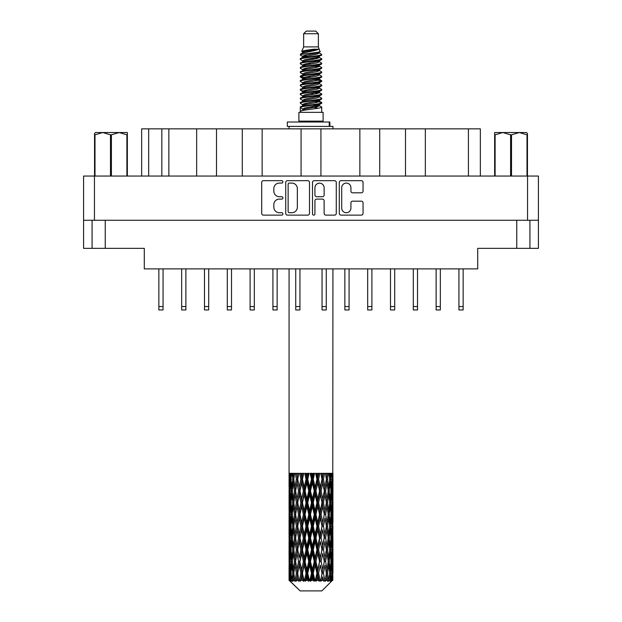 <?xml version="1.0" encoding="UTF-8"?>
<svg xmlns="http://www.w3.org/2000/svg" width="622" height="622" viewBox="0 0 622 622"><rect width="100%" height="100%" fill="white"/><g stroke="black" fill="none" stroke-linecap="round" stroke-linejoin="round"><path stroke-width="0.93" d="M341.703 208.106A4.611 4.611 0 0 0 346.314 212.716A4.611 4.611 0 0 0 350.917 208.106L350.917 202.896A1.726 1.726 0 0 1 352.643 201.17L361.343 201.17A1.726 1.726 0 0 1 363.061 202.896L363.061 213.4A1.726 1.726 0 0 1 361.343 215.126L341.012 215.126A1.726 1.726 0 0 1 339.293 213.4L339.293 182.394A1.726 1.726 0 0 1 341.012 180.675L361.343 180.675A1.726 1.726 0 0 1 363.061 182.394L363.061 191.094A1.726 1.726 0 0 1 361.343 192.82L352.643 192.82A1.726 1.726 0 0 1 350.917 191.094L350.917 187.696A4.611 4.611 0 0 0 346.314 183.086A4.611 4.611 0 0 0 341.703 187.696L341.703 208.106M313.713 215.126A1.205 1.205 0 0 0 314.919 213.921L314.919 200.828A1.726 1.726 0 0 1 316.645 199.102L322.414 199.102A1.726 1.726 0 0 1 324.132 200.828L324.132 213.4A1.726 1.726 0 0 0 325.858 215.126L334.558 215.126A1.726 1.726 0 0 0 336.277 213.4L336.277 182.394A1.726 1.726 0 0 0 334.558 180.675L314.227 180.675A1.726 1.726 0 0 0 312.508 182.394L312.508 213.921A1.205 1.205 0 0 0 313.713 215.126M309.492 213.4L309.492 182.394A1.726 1.726 0 0 0 307.773 180.675L287.442 180.675A1.726 1.726 0 0 0 285.723 182.394L285.723 213.4A1.726 1.726 0 0 0 287.442 215.126L307.773 215.126A1.726 1.726 0 0 0 309.492 213.4M83.573 176.049L83.573 220.274L83.573 176.049L538.427 176.049L538.427 248.349L516.758 248.349L516.758 220.274M538.427 176.049L538.427 220.274L83.573 220.274L83.573 248.349L92.079 248.349L92.079 220.274M279.348 183.086L281.719 183.086A1.205 1.205 0 0 0 282.924 181.881A1.205 1.205 0 0 0 281.719 180.675L263.417 180.675A1.726 1.726 0 0 0 261.691 182.394L261.691 213.4A1.726 1.726 0 0 0 263.417 215.126L281.719 215.126A1.205 1.205 0 0 0 282.924 213.921A1.205 1.205 0 0 0 281.719 212.716L279.348 212.716A5.512 5.512 0 0 1 273.835 207.204L273.835 204.615A5.512 5.512 0 0 1 279.348 199.102L281.719 199.102A1.205 1.205 0 0 0 282.924 197.897A1.205 1.205 0 0 0 281.719 196.692L279.348 196.692A5.512 5.512 0 0 1 273.835 191.179L273.835 188.598A5.512 5.512 0 0 1 279.348 183.086M359.858 176.049L359.858 128.847L320.929 128.847L320.929 176.049M405.49 176.049L405.49 128.847L379.715 128.847L379.715 176.049M196.661 176.049L196.661 128.847L168.857 128.847L168.857 176.049M242.285 176.049L242.285 128.847L216.51 128.847L216.51 176.049M301.071 176.049L301.071 128.847L262.142 128.847L262.142 176.049M105.242 220.274L105.242 248.349L144.288 248.349L144.288 268.883L477.712 268.883L477.712 248.349L516.758 248.349M529.921 220.274L529.921 248.349M105.242 248.349L92.079 248.349M141.653 176.049L141.653 128.847L168.857 128.847M468.413 176.049L468.413 128.847L425.339 128.847L425.339 176.049M468.413 128.847L480.347 128.847L480.347 176.049M379.715 128.847L359.858 128.847M425.339 128.847L405.49 128.847M216.51 128.847L196.661 128.847M262.142 128.847L242.285 128.847M320.929 128.847L301.071 128.847M289.339 183.086A1.205 1.205 0 0 0 288.134 184.291L288.134 211.503A1.205 1.205 0 0 0 289.339 212.716L291.835 212.716A5.512 5.512 0 0 0 297.347 207.204L297.347 188.598A5.512 5.512 0 0 0 291.835 183.086L289.339 183.086M324.132 187.782A4.611 4.611 0 0 0 319.529 183.171A4.611 4.611 0 0 0 314.919 187.782L314.919 194.974A1.726 1.726 0 0 0 316.645 196.692L322.414 196.692A1.726 1.726 0 0 0 324.132 194.974L324.132 187.782M463.149 268.883L463.149 309.95L458.935 309.95L458.935 268.883M349.082 268.883L349.082 309.95L344.868 309.95L344.868 268.883M394.706 268.883L394.706 309.95L390.492 309.95L390.492 268.883M440.329 268.883L440.329 309.95L436.123 309.95L436.123 268.883M163.065 268.883L163.065 309.95L158.851 309.95L158.851 268.883M208.689 268.883L208.689 309.95L204.482 309.95L204.482 268.883M254.32 268.883L254.32 309.95L250.106 309.95L250.106 268.883M299.944 268.883L299.944 309.95L295.73 309.95L295.73 268.883M185.877 268.883L185.877 309.95L181.671 309.95L181.671 268.883M231.508 268.883L231.508 309.95L227.294 309.95L227.294 268.883M277.132 268.883L277.132 309.95L272.918 309.95L272.918 268.883M326.27 268.883L326.27 309.95L322.056 309.95L322.056 268.883M371.894 268.883L371.894 309.95L367.68 309.95L367.68 268.883M417.517 268.883L417.517 309.95L413.311 309.95L413.311 268.883M95.563 132.533L94.536 133.497L94.536 134.811L94.536 133.497L95.563 132.533L102.739 132.533L94.995 134.811L94.995 176.049M94.536 176.049L94.536 134.811L94.995 134.811M126.896 176.049L126.896 134.811L119.152 132.533L127.355 132.533L127.355 176.049M126.896 134.811L127.355 134.811M110.491 176.049L110.491 134.811L102.739 132.533L119.152 132.533L111.4 134.811L111.4 176.049M110.491 134.811L111.4 134.811M102.739 132.533L119.719 132.533M303.629 33.736L318.371 33.736L315.735 31.1L306.265 31.1L303.629 33.736L303.629 46.891L301.763 51.401L303.303 52.473M318.371 33.736L318.371 46.891L303.629 46.891M323.106 112.349L298.894 112.349L298.894 121.127L323.106 121.127L323.106 112.349M301.787 121.127L301.787 122.005M320.213 121.127L320.213 122.005M318.635 49.208L305.107 51.929L300.597 54.223C300.465 52.714 315.719 51.082 318.635 49.208L314.048 49.208C307.276 49.978 303.178 50.709 301.763 51.401M300.597 54.223L300.566 55.249L303.303 56.866M318.371 46.891L320.05 51.688L316.893 53.026L305.107 55.218L302.673 56.314L303.015 56.711M320.237 51.401C321.146 52.676 299.921 53.842 300.294 54.946M321.403 54.223L321.706 54.946L320.89 54.946L321.403 54.223L318.985 52.629L319.327 53.026L316.893 54.122L303.015 57.014L300.294 58.779L300.566 59.642L303.015 61.104M316.901 101.277L321.706 102.653C322.367 104.115 299.633 105.577 300.294 107.038L300.294 107.59L302.673 108.959L302.673 109.861M318.697 100.733L319.327 101.285L316.893 102.381L305.107 104.574L300.294 107.038M321.706 102.653L321.434 103.509L316.893 105.67L305.107 107.863L302.673 108.959M321.706 103.205C322.367 104.667 299.633 106.129 300.294 107.59L300.294 112.349M321.706 107.038C322.367 108.5 299.633 109.97 300.294 111.431L305.107 108.959L316.893 106.766L319.327 105.67L318.985 105.273L321.706 107.038L321.706 112.349M320.89 54.946C317.173 56.221 299.641 57.504 300.294 58.779M300.294 59.331C299.633 57.869 322.367 56.408 321.706 54.946L316.893 57.411L305.107 59.603L302.673 60.699L302.673 61.796M316.901 56.314L321.706 58.779C322.367 60.241 299.633 61.71 300.294 63.172L300.566 64.027L303.303 65.637M318.985 57.014L319.327 57.411L316.893 58.507L305.107 60.699L300.294 63.172M321.706 58.779L321.434 59.642L318.985 61.104L305.107 63.988L302.673 65.092L303.015 65.489M321.706 59.331C322.367 60.793 299.633 62.254 300.294 63.716M318.985 61.399L321.706 63.172C322.367 64.634 299.633 66.095 300.294 67.557L300.566 68.412L303.303 70.022M319.327 60.699L319.327 61.796L316.893 62.892L305.107 65.092L300.294 67.557M321.706 63.172L321.434 64.027L318.985 65.489L305.107 68.381L302.673 69.477L303.015 69.874M321.706 63.716C322.367 65.178 299.633 66.64 300.294 68.101M319.327 65.092L319.327 66.189L321.706 67.557C322.367 69.019 299.633 70.48 300.294 71.942L300.566 72.797L303.015 74.259M319.327 66.189L316.893 67.285L305.107 69.477L300.294 71.942M321.706 67.557L321.434 68.412L318.985 69.874L305.107 72.766L302.673 73.862L302.673 74.959M321.706 68.101C322.367 69.563 299.633 71.032 300.294 72.494M318.697 70.022L321.706 71.942C322.367 73.404 299.633 74.865 300.294 76.327L300.566 77.19L303.303 78.8M318.985 70.177L319.327 70.574L316.893 71.67L305.107 73.862L300.294 76.327M321.706 71.942L321.434 72.797L318.985 74.259L305.107 77.151L302.673 78.248L303.015 78.652M321.706 72.494C322.367 73.956 299.633 75.418 300.294 76.879M318.985 74.562L321.706 76.327C322.367 77.789 299.633 79.258 300.294 80.72L300.566 81.575L303.303 83.185M319.327 73.862L319.327 74.959L316.893 76.055L305.107 78.248L300.294 80.72M321.706 76.327L321.434 77.19L318.985 78.652L305.107 81.544L302.673 82.64L303.015 83.037M321.706 76.879C322.367 78.341 299.633 79.803 300.294 81.264M318.697 78.8L321.706 80.72C322.367 82.182 299.633 83.643 300.294 85.105L300.566 85.96L303.015 87.422M318.985 78.947L319.327 79.344L316.893 80.44L305.107 82.64L300.294 85.105M321.706 80.72L321.434 81.575L318.985 83.037L305.107 85.929L302.673 87.026L302.673 88.122M321.706 81.264C322.367 82.726 299.633 84.188 300.294 85.657M318.985 83.332L321.706 85.105C322.367 86.567 299.633 88.029 300.294 89.49L300.566 90.346L305.099 91.411M319.327 82.64L319.327 83.737L316.893 84.833L305.107 87.026L300.294 89.49M321.706 85.105L321.434 85.96L318.985 87.422L305.107 90.314L302.673 91.411L303.303 91.963M321.706 85.657C322.367 87.119 299.633 88.581 300.294 90.042M318.697 87.57L321.706 89.49C322.367 90.952 299.633 92.414 300.294 93.875L300.566 94.738L303.015 96.2M318.985 87.725L319.327 88.122L316.893 89.218L305.107 91.411L300.294 93.875M321.706 89.49L321.434 90.346L318.985 91.807L305.107 94.7L302.673 95.796L302.673 96.892M321.706 90.042C322.367 91.504 299.633 92.966 300.294 94.427M316.901 91.411L321.706 93.875C322.367 95.345 299.633 96.807 300.294 98.268L300.566 99.123L303.015 100.585M318.985 92.11L319.327 92.507L316.893 93.603L305.107 95.796L300.294 98.268M321.706 93.875L321.434 94.738L318.985 96.2L305.107 99.092L302.673 100.189L302.673 101.285M321.706 94.427C322.367 95.889 299.633 97.351 300.294 98.812M318.985 96.496L321.706 98.268C322.367 99.73 299.633 101.192 300.294 102.653L300.566 103.509L303.303 105.118M319.327 95.796L319.327 96.892L316.893 97.988L305.107 100.189L300.294 102.653M321.706 98.268L321.434 99.123L318.985 100.585L305.107 103.477L302.673 104.574L303.015 104.97M321.706 98.812C322.367 100.274 299.633 101.744 300.294 103.205M303.839 55.56L306.607 55.996M302.953 55.949L305.099 56.314M315.393 57.729L318.161 58.165M303.839 64.338L306.607 64.774M316.901 66.181L319.047 66.546M302.953 64.727L305.099 65.092M315.393 66.5L318.161 66.935M303.839 68.723L306.607 69.159M316.901 70.574L319.047 70.931M302.953 69.112L305.099 69.477M300.512 76.607L306.607 77.937M316.901 79.344L319.047 79.709M302.953 77.89L305.099 78.255M315.393 79.663L321.488 80.992M316.901 88.122L319.047 88.479M303.839 90.656L306.607 91.092M316.901 92.507L319.047 92.872M315.393 92.826L318.161 93.261M315.393 101.596L318.161 102.031M303.839 103.82L306.607 104.255M313.13 105.118L319.047 106.028M302.953 104.208L305.099 104.574M315.393 105.989L318.161 106.424M332.871 576.68L332.731 580.373L332.443 573.259L332.762 565.18L332.793 580.373M332.933 553.424L332.933 569.596L332.918 549.755L332.762 557.825L332.443 549.755L332.762 541.661L332.918 549.755M332.918 526.235L332.762 534.321L332.443 526.235L332.762 518.142L332.933 546.077L332.856 537.983L331.891 537.983M332.933 506.386L332.933 522.558L332.918 502.716L332.762 510.81L332.443 502.716L332.762 494.638L332.918 502.716L332.933 482.866L332.933 499.046M289.067 268.883L289.067 487.283L289.144 479.204L290.109 479.204M332.933 268.883L332.762 487.283L332.692 473.326L332.249 475.535L332.109 473.326L331.58 473.326L332.016 479.204L331.394 487.283L330.624 479.204L331.199 473.326L330.469 473.326L330.22 475.535L329.971 473.326L329.046 473.326L329.792 479.204L328.743 487.283L327.569 479.204L328.439 473.326L327.343 473.326L326.993 475.535L326.628 473.326L325.376 473.326L326.387 479.204L324.979 487.283L323.471 479.204L324.583 473.326L323.191 473.326L322.756 475.535L322.313 473.326L320.804 473.326L322.017 479.204L320.338 487.283L318.588 479.204L319.871 473.326L318.27 473.326L317.78 475.535L317.282 473.326L315.618 473.326L316.956 479.204L315.113 487.283L313.231 479.204L314.6 473.326L312.897 473.326L312.376 475.535L311.863 473.326L310.137 473.326L311.521 479.204L309.624 487.283L307.734 479.204L309.111 473.326L307.4 473.326L306.887 475.535L306.382 473.326L304.718 473.326L306.047 479.204L304.22 487.283L302.447 479.204L303.73 473.326L302.129 473.326L301.662 475.535L301.196 473.326L299.687 473.326L300.892 479.204L299.244 487.283L297.689 479.204L298.817 473.326L297.417 473.326L297.021 475.535L296.624 473.326L295.364 473.326L296.367 479.204L295.007 487.283L293.771 479.204L294.657 473.326L293.561 473.326L293.257 475.535L292.954 473.326L292.029 473.326L292.76 479.204L291.78 487.283L290.94 479.204L291.531 473.326L290.801 473.326L290.606 475.535L290.42 473.326L289.891 473.326L290.303 479.204L289.751 487.283L289.634 473.326L289.238 475.535L289.067 473.326L289.144 479.204M332.933 473.326L332.933 482.866M329.45 479.204L330.624 479.204L331.098 484.009M329.971 473.326L330.018 473.731M326.628 473.326L326.993 475.535L326.348 479.204L327.569 479.204L328.618 486.381M319.553 490.96L317.78 499.046L315.953 490.96L317.78 482.866L319.553 490.96L319.965 490.96L317.508 479.204L318.588 479.204L320.338 487.283L322.017 479.204L323.471 479.204L324.979 487.283L324.42 490.96L321.146 473.326M322.313 473.326L322.826 475.169M322.017 479.204L321.823 478.232M317.282 473.326L317.78 475.535L317.508 479.204L316.233 473.326M314.265 490.96L312.376 499.046L310.479 490.96L312.376 482.866L314.265 490.96L314.95 490.96L315.113 487.283L316.956 479.204L317.508 479.204L317.78 482.866M311.863 473.326L312.322 479.204L311 473.326M308.769 490.96L306.887 499.046L305.044 490.96L306.887 482.866L308.769 490.96L309.678 490.96L309.624 487.283L311.49 479.096M307.766 479.096L307.05 479.204L305.76 473.326M306.382 473.326L306.887 482.866M302.766 480.674L304.22 487.283L306.04 479.165M301.196 473.326L302.035 479.204L300.854 473.326M298.529 490.96L297.021 499.046L295.613 490.96L297.021 482.866L298.529 490.96L299.718 490.96L299.244 487.283L300.892 479.204L302.035 479.204L301.662 482.866L303.412 490.96L301.662 499.046L299.983 490.96L301.662 482.866M296.624 473.326L297.58 479.204L296.585 473.326M294.431 490.96L293.257 499.046L292.208 490.96L293.257 482.866L294.431 490.96L295.652 490.96L295.007 487.283L296.367 479.204L297.58 479.204L297.021 482.866M291.982 485.479L292.76 479.204L293.965 479.204L293.257 475.535M290.163 481.055L290.303 479.204L291.423 479.204M289.082 490.96L289.238 482.866L289.557 490.96L289.238 499.046L289.082 490.96L289.129 511.059M321.854 590.9L332.436 580.373L321.854 590.9L300.146 590.9L289.152 580.373L289.238 576.928L289.347 580.373L290.412 581.251L289.697 580.373L289.362 573.259L289.751 565.18L290.303 573.259L289.697 580.373M296.367 526.235L295.007 534.321L293.771 526.235L295.007 518.142L296.367 526.235L297.58 526.235L297.021 529.913L298.529 537.983L297.021 546.077L295.613 537.983L297.58 526.235L295.613 514.48L297.021 506.386L298.529 514.48L297.021 522.558L296.111 517.418M296.367 549.755L295.007 557.825L293.771 549.755L295.007 541.661L296.367 549.755L297.58 549.755L296.111 558.564L297.021 553.424L298.529 561.503L297.021 569.596L295.613 561.503L297.58 549.755L296.111 540.922M289.479 476.499L289.238 475.535M290.132 488.861L289.751 487.283M289.479 481.91L289.238 482.866M289.557 490.96L290.606 490.96M289.479 500.002L289.238 499.046M289.144 502.716L290.109 502.716M289.082 514.48L289.238 506.386L289.557 514.48L289.238 522.558L289.082 514.48L289.082 537.983L289.238 529.913L289.557 537.983L289.238 546.077L289.082 537.983M289.362 502.716L289.751 494.638L290.303 502.716L289.751 510.81L289.362 502.716M289.984 490.96L290.606 482.866L291.376 490.96L290.606 499.046L289.984 490.96M291.088 477.657L290.606 475.535M292.332 489.911L291.78 487.283M291.088 480.759L290.606 482.866M291.376 490.96L292.55 490.96M291.088 501.161L290.606 499.046M290.132 493.067L289.751 494.638M290.303 502.716L291.423 502.716M290.132 512.38L289.751 510.81M289.479 505.422L289.238 506.386M289.557 514.48L290.606 514.48M289.144 526.235L290.109 526.235M289.479 523.522L289.238 522.558M289.362 526.235L289.751 518.142L290.303 526.235L289.751 534.321L289.362 526.235M289.984 514.48L290.606 506.386L291.376 514.48L290.606 522.558L289.984 514.48M290.94 502.716L291.78 494.638L292.76 502.716L291.78 510.81L290.94 502.716M293.965 479.204L293.257 482.866M292.76 502.716L293.965 502.716L293.257 499.046M292.332 492.018L291.78 494.638M292.332 513.43L291.78 510.81M291.088 504.263L290.606 506.386M291.376 514.48L292.55 514.48M291.088 524.68L290.606 522.558M290.132 516.579L289.751 518.142M290.303 526.235L291.423 526.235M289.479 528.949L289.238 529.913M289.557 537.983L290.606 537.983M290.132 535.892L289.751 534.321M289.129 541.404L289.082 561.503L289.238 553.424L289.557 561.503L289.238 569.596L289.082 561.503M289.144 549.755L290.109 549.755M289.479 547.041L289.238 546.077M289.984 537.983L290.606 529.913L291.376 537.983L290.606 546.077L289.984 537.983M290.94 526.235L291.78 518.142L292.76 526.235L291.78 534.321L290.94 526.235M292.208 514.48L293.257 506.386L294.431 514.48L293.257 522.558L292.208 514.48M293.771 502.716L295.007 494.638L296.367 502.716L295.007 510.81L293.771 502.716M297.689 479.204L298.622 473.326L297.417 473.326M299.983 490.96L297.58 479.204L296.111 488.021M296.367 502.716L297.58 502.716L296.111 493.907M297.689 502.716L299.244 494.638L300.892 502.716L299.244 510.81L297.021 499.046M295.652 490.96L295.007 494.638M294.431 514.48L295.652 514.48L295.007 510.81M293.965 502.716L293.257 506.386M292.76 526.235L293.965 526.235L293.257 522.558M292.332 515.529L291.78 518.142M292.332 536.934L291.78 534.321M291.088 527.79L290.606 529.913M291.376 537.983L292.55 537.983M289.362 549.755L289.751 541.661L290.303 549.755L289.751 557.825L289.362 549.755M290.132 540.083L289.751 541.661M290.303 549.755L291.423 549.755M291.088 548.2L290.606 546.077M289.479 552.46L289.238 553.424M289.557 561.503L290.606 561.503M290.132 559.403L289.751 557.825M289.129 564.932L289.152 580.373M289.144 573.259L290.109 573.259M289.479 570.561L289.238 569.596M290.94 549.755L291.78 541.661L292.76 549.755L291.78 557.825L290.94 549.755M292.208 537.983L293.257 529.913L294.431 537.983L293.257 546.077L292.208 537.983M302.447 479.204L302.035 479.204L303.248 473.326L302.129 473.326M303.412 490.96L304.492 490.96L302.035 479.204L299.244 494.638M305.044 490.96L304.492 490.96L304.22 487.283M300.892 502.716L302.035 502.716L299.718 490.96L297.021 506.386M302.447 502.716L304.22 494.638L306.047 502.716L304.22 510.81L302.447 502.716L302.035 502.716L301.662 499.046M298.529 514.48L299.718 514.48L297.58 502.716L296.111 511.541M299.983 514.48L301.662 506.386L303.412 514.48L301.662 522.558L299.244 510.81M297.689 526.235L297.021 522.558L297.58 526.235L299.718 514.48L299.244 518.142L300.892 526.235L299.244 534.321L297.689 526.235L299.244 518.142M295.652 514.48L295.007 518.142M294.431 537.983L295.652 537.983L295.007 534.321M293.965 526.235L293.257 529.913M292.76 549.755L293.965 549.755L293.257 546.077M292.332 539.041L291.78 541.661M289.984 561.503L290.606 553.424L291.376 561.503L290.606 569.596L289.984 561.503M291.088 551.31L290.606 553.424M291.376 561.503L292.55 561.503M292.332 560.453L291.78 557.825M290.132 563.602L289.751 565.18M290.303 573.259L291.423 573.259M291.088 571.711L290.606 569.596M331.969 580.373L332.731 580.373M289.479 575.972L289.238 576.928M292.208 561.503L293.257 553.424L294.431 561.503L293.257 569.596L292.208 561.503M289.813 580.373L290.832 581.251L290.318 580.373L290.606 576.928L290.917 580.373L292.153 581.251L290.94 573.259L291.78 565.18L292.76 573.259L291.889 580.373L292.97 581.251L293.257 576.928L293.74 580.373L295.077 581.251L293.771 573.259L295.007 565.18L296.367 573.259L295.17 580.373L296.243 581.251L297.021 576.928L297.65 580.373L299.011 581.251L297.689 573.259L299.244 565.18L300.892 573.259L299.439 580.373L300.442 581.251L301.662 576.928L302.393 580.373L303.692 581.251L304.002 580.373L302.447 573.259L304.22 565.18L306.047 573.259L304.438 580.373L305.309 581.251L306.102 580.373L306.887 576.928L307.68 580.373L308.831 581.251L309.391 580.373L307.734 573.259L309.624 565.18L311.521 573.259L309.849 580.373L310.526 581.251L311.575 580.373L312.376 576.928L313.177 580.373L314.11 581.251L314.887 580.373L313.231 573.259L315.113 565.18L316.956 573.259L315.338 580.373L315.774 581.251L317.01 580.373L317.78 576.928L318.542 580.373L319.187 581.251L320.136 580.373L318.588 573.259L320.338 565.18L322.017 573.259L320.727 581.251L322.064 580.373L322.756 576.928L323.759 581.251L324.808 580.373L323.471 573.259L324.979 565.18L326.387 573.259L325.065 581.251L326.426 580.373L326.993 576.928L327.522 581.251L328.61 580.373L327.569 573.259L328.743 565.18L329.792 573.259L328.525 581.251L329.823 580.373L330.22 576.928L330.251 581.251L331.308 580.373L330.624 573.259L331.394 565.18L332.016 573.259L331.479 580.373L330.873 581.251L332.031 580.373L332.249 576.928L332.436 580.373L332.031 580.373M289.347 580.373L300.146 590.9M330.601 580.373L329.823 580.373M327.53 580.373L326.426 580.373M323.424 580.373L322.064 580.373M320.548 580.373L320.136 580.373M318.542 580.373L317.01 580.373M315.338 580.373L314.887 580.373M313.177 580.373L311.575 580.373M309.849 580.373L309.391 580.373M307.68 580.373L306.102 580.373M304.438 580.373L304.002 580.373M302.393 580.373L300.939 580.373M299.439 580.373L299.05 580.373M297.65 580.373L296.406 580.373M293.74 580.373L292.791 580.373M290.917 580.373L290.318 580.373M310.479 490.96L309.678 490.96L307.05 479.204L308.364 473.326L307.4 473.326M306.047 479.204L307.05 479.204L304.492 490.96L304.22 494.638M306.047 502.716L307.05 502.716L304.492 490.96L301.662 506.386M307.734 502.716L309.624 494.638L311.521 502.716L309.624 510.81L307.734 502.716L307.05 502.716L306.887 499.046M303.412 514.48L304.492 514.48L302.035 502.716L299.718 514.48L302.035 526.235L301.662 522.558M305.044 514.48L306.887 506.386L308.769 514.48L306.887 522.558L305.044 514.48L304.492 514.48L304.22 510.81M300.892 526.235L302.035 526.235L301.662 529.913L303.412 537.983L301.662 546.077L299.983 537.983L301.662 529.913M298.529 537.983L299.718 537.983L297.58 526.235L296.111 535.052M299.983 537.983L299.244 534.321M297.689 549.755L299.244 541.661L300.892 549.755L299.244 557.825L297.021 546.077M295.652 537.983L295.007 541.661M294.431 561.503L295.652 561.503L295.007 557.825M293.965 549.755L293.257 553.424M292.332 562.56L291.78 565.18M292.76 573.259L293.965 573.259L293.257 569.596M291.088 574.814L290.606 576.928M302.447 526.235L304.22 518.142L306.047 526.235L304.22 534.321L302.447 526.235L302.035 526.235L304.492 514.48L304.22 518.142M313.231 479.204L312.322 479.204L312.376 482.866M315.953 490.96L314.95 490.96L312.322 479.204L313.643 473.326L312.897 473.326M311.521 479.204L312.322 479.204L309.678 490.96L309.624 494.638M311.521 502.716L312.322 502.716L309.678 490.96L307.05 502.716L306.887 506.386M313.231 502.716L315.113 494.638L316.956 502.716L315.113 510.81L313.231 502.716L312.322 502.716L312.376 499.046M308.769 514.48L309.678 514.48L307.05 502.716L304.492 514.48L307.05 526.235L306.887 522.558M310.479 514.48L312.376 506.386L314.265 514.48L312.376 522.558L310.479 514.48L309.678 514.48L309.624 510.81M306.047 526.235L307.05 526.235L306.887 529.913L308.769 537.983L306.887 546.077L305.044 537.983L306.887 529.913M303.412 537.983L304.492 537.983L302.035 526.235L299.244 541.661M305.044 537.983L304.492 537.983L304.22 534.321M300.892 549.755L302.035 549.755L299.718 537.983L297.58 549.755L299.244 557.825M302.447 549.755L304.22 541.661L306.047 549.755L304.22 557.825L302.447 549.755L302.035 549.755L301.662 546.077M298.529 561.503L299.718 561.503L299.244 565.18M296.367 573.259L297.58 573.259L296.111 564.449M297.689 573.259L297.021 569.596M295.652 561.503L295.007 565.18M293.965 573.259L293.257 576.928M299.983 561.503L301.662 553.424L303.412 561.503L301.662 569.596L299.718 561.503L302.035 549.755L301.662 553.424M307.734 526.235L309.624 518.142L311.521 526.235L309.624 534.321L307.734 526.235L307.05 526.235L309.678 514.48L309.624 518.142M321.107 490.96L322.756 482.866L324.311 490.96L322.756 499.046L321.107 490.96L319.965 490.96L320.338 487.283M316.956 502.716L317.508 502.716L314.95 490.96L315.113 494.638M318.588 502.716L320.338 494.638L322.017 502.716L320.338 510.81L318.588 502.716L317.508 502.716L317.78 499.046M314.265 514.48L314.95 514.48L312.322 502.716L312.376 506.386M315.953 514.48L317.78 506.386L319.553 514.48L317.78 522.558L315.953 514.48L314.95 514.48L315.113 510.81M311.521 526.235L312.322 526.235L309.678 514.48L318.752 473.326M313.231 526.235L315.113 518.142L316.956 526.235L315.113 534.321L313.231 526.235L312.322 526.235L312.376 522.558M308.769 537.983L309.678 537.983L307.05 526.235L304.492 537.983L304.22 541.661M310.479 537.983L312.376 529.913L314.265 537.983L312.376 546.077L310.479 537.983L309.678 537.983L309.624 534.321M306.047 549.755L307.05 549.755L304.492 537.983L302.035 549.755L304.492 561.503L304.22 557.825M307.734 549.755L309.624 541.661L311.521 549.755L309.624 557.825L307.734 549.755L307.05 549.755L306.887 546.077M303.412 561.503L304.492 561.503L304.22 565.18M300.892 573.259L302.035 573.259L299.718 561.503L297.021 576.928M302.447 573.259L302.035 573.259L301.662 569.596M299.011 581.251L297.58 573.259L296.243 581.251M305.044 561.503L306.887 553.424L308.769 561.503L306.887 569.596L305.044 561.503L304.492 561.503L307.05 549.755L306.887 553.424M322.017 502.716L319.965 490.96L322.756 475.535M324.583 473.326L323.378 473.326L322.282 479.204L322.756 482.866M324.311 490.96L326.387 502.716L324.979 510.81L323.471 502.716L324.979 494.638L325.889 499.777L324.42 490.96L325.889 482.136M323.471 502.716L322.282 502.716L322.756 499.046M319.553 514.48L319.965 514.48L317.508 502.716L319.965 490.96L320.338 494.638M321.107 514.48L322.756 506.386L324.311 514.48L322.756 522.558L321.107 514.48L319.965 514.48L320.338 510.81M316.956 526.235L317.508 526.235L314.95 514.48L317.508 502.716L317.78 506.386M318.588 526.235L320.338 518.142L322.017 526.235L320.338 534.321L318.588 526.235L317.508 526.235L317.78 522.558M314.265 537.983L314.95 537.983L312.322 526.235L314.95 514.48L315.113 518.142M315.953 537.983L317.78 529.913L319.553 537.983L317.78 546.077L315.953 537.983L314.95 537.983L315.113 534.321M311.521 549.755L312.322 549.755L309.678 537.983L312.322 526.235L312.376 529.913M313.231 549.755L315.113 541.661L316.956 549.755L315.113 557.825L313.231 549.755L312.322 549.755L312.376 546.077M308.769 561.503L309.678 561.503L307.05 549.755L309.678 537.983L309.624 541.661M310.479 561.503L312.376 553.424L314.265 561.503L312.376 569.596L310.479 561.503L309.678 561.503L309.624 557.825M306.047 573.259L307.05 573.259L304.492 561.503L301.662 576.928M307.734 573.259L307.05 573.259L306.887 569.596M303.692 581.251L302.035 573.259L300.442 581.251M325.633 490.96L326.993 482.866L328.229 490.96L326.993 499.046L325.633 490.96L324.42 490.96L322.282 502.716L322.756 506.386M325.889 476.273L325.446 473.536M329.24 490.96L330.22 482.866L331.06 490.96L330.22 499.046L329.24 490.96L328.035 490.96L328.743 487.283M326.348 479.204L326.993 482.866M327.569 502.716L328.743 494.638L329.792 502.716L328.743 510.81L327.569 502.716L326.348 502.716L326.993 499.046M324.311 514.48L322.282 502.716L319.965 514.48L320.338 518.142M325.633 514.48L326.993 506.386L328.229 514.48L326.993 522.558L325.633 514.48L324.42 514.48L324.979 510.81M322.017 526.235L319.965 514.48L317.508 526.235L317.78 529.913M323.471 526.235L324.979 518.142L326.387 526.235L324.979 534.321L323.471 526.235L322.282 526.235L322.756 522.558M319.553 537.983L319.965 537.983L317.508 526.235L314.95 537.983L315.113 541.661M321.107 537.983L322.756 529.913L324.311 537.983L322.756 546.077L321.107 537.983L319.965 537.983L320.338 534.321M316.956 549.755L317.508 549.755L314.95 537.983L312.322 549.755L312.376 553.424M318.588 549.755L320.338 541.661L322.017 549.755L320.338 557.825L318.588 549.755L317.508 549.755L317.78 546.077M314.265 561.503L314.95 561.503L312.322 549.755L309.678 561.503L309.624 565.18M315.953 561.503L317.78 553.424L319.553 561.503L317.78 569.596L315.953 561.503L314.95 561.503L315.113 557.825M311.521 573.259L312.322 573.259L309.678 561.503L307.05 573.259L306.887 576.928M313.231 573.259L312.322 573.259L312.376 569.596M308.831 581.251L307.05 573.259L305.309 581.251M329.668 478.155L330.22 475.535M330.912 489.405L331.394 487.283M329.668 480.254L330.22 482.866M329.668 501.659L330.22 499.046M328.035 490.96L328.743 494.638M329.24 514.48L330.22 506.386L331.06 514.48L330.22 522.558L329.24 514.48L328.035 514.48L328.743 510.81M326.348 502.716L326.993 506.386M325.889 523.289L324.979 518.142M327.569 526.235L328.743 518.142L329.792 526.235L328.743 534.321L327.569 526.235L326.348 526.235L326.993 522.558M324.311 537.983L322.756 529.913M325.633 537.983L326.993 529.913L328.229 537.983L326.993 546.077L325.633 537.983L324.42 537.983L324.979 534.321M322.017 549.755L320.338 541.661M323.471 549.755L324.979 541.661L326.387 549.755L324.979 557.825L323.471 549.755L322.282 549.755L322.756 546.077M319.553 561.503L319.965 561.503L317.508 549.755L317.78 553.424M321.107 561.503L322.756 553.424L324.311 561.503L322.756 569.596L321.107 561.503L319.965 561.503L320.338 557.825M316.956 573.259L317.508 573.259L314.95 561.503L315.113 565.18M318.588 573.259L317.508 573.259L317.78 569.596M314.11 581.251L312.322 573.259L312.376 576.928M330.624 502.716L331.394 494.638L332.016 502.716L331.394 510.81L330.624 502.716L329.45 502.716M331.697 490.96L332.249 482.866L332.249 499.046L331.697 490.96L330.577 490.96M331.868 477.113L332.249 475.535M332.443 479.204L331.394 479.204M332.521 488.247L332.762 487.283M331.868 481.304L332.249 482.866M331.868 500.617L332.249 499.046M330.912 492.515L331.394 494.638M330.912 512.925L331.394 510.81M329.668 503.766L330.22 506.386M329.668 525.178L330.22 522.558M328.035 514.48L328.743 518.142M329.24 537.983L330.22 529.913L331.06 537.983L330.22 546.077L329.24 537.983L328.035 537.983L328.743 534.321M326.348 526.235L326.993 529.913M325.889 546.816L324.979 541.661M327.569 549.755L328.743 541.661L329.792 549.755L328.743 557.825L327.569 549.755L326.348 549.755L326.993 546.077M324.311 561.503L322.756 553.424M325.633 561.503L326.993 553.424L328.229 561.503L326.993 569.596L325.633 561.503L324.42 561.503L324.979 557.825M322.017 573.259L320.338 565.18M323.471 573.259L322.282 573.259L322.756 569.596M319.187 581.251L317.508 573.259L317.78 576.928M330.624 526.235L331.394 518.142L332.016 526.235L331.394 534.321L330.624 526.235L329.45 526.235M331.697 514.48L332.249 506.386L332.249 522.558L331.697 514.48L330.577 514.48M332.856 490.96L331.891 490.96M332.521 493.674L332.762 494.638M332.443 502.716L331.394 502.716M332.521 511.774L332.762 510.81M331.868 504.815L332.249 506.386M331.868 524.128L332.249 522.558M330.912 516.035L331.394 518.142M330.912 536.436L331.394 534.321M329.668 527.285L330.22 529.913M329.668 548.705L330.22 546.077M328.035 537.983L328.743 541.661M329.24 561.503L330.22 553.424L331.06 561.503L330.22 569.596L329.24 561.503L328.035 561.503L328.743 557.825M326.348 549.755L326.993 553.424M325.889 570.327L324.979 565.18M327.569 573.259L326.348 573.259L326.993 569.596M323.759 581.251L322.756 576.928M330.624 549.755L331.394 541.661L332.016 549.755L331.394 557.825L330.624 549.755L329.45 549.755M331.697 537.983L332.249 529.913L332.249 546.077L331.697 537.983L330.577 537.983M332.856 514.48L331.891 514.48M332.521 517.185L332.762 518.142M332.443 526.235L331.394 526.235M332.521 535.285L332.762 534.321M331.868 528.335L332.249 529.913M331.868 547.655L332.249 546.077M330.912 539.538L331.394 541.661M330.912 559.948L331.394 557.825M329.668 550.804L330.22 553.424M329.668 572.209L330.22 569.596M328.035 561.503L328.743 565.18M326.348 573.259L326.993 576.928M331.697 561.503L332.249 553.424L332.249 569.596L331.697 561.503L330.577 561.503M332.521 540.697L332.762 541.661M332.443 549.755L331.394 549.755M332.521 558.789L332.762 557.825M331.868 551.854L332.249 553.424M331.868 571.167L332.249 569.596M330.912 563.058L331.394 565.18M330.624 573.259L329.45 573.259M329.668 574.308L330.22 576.928M332.856 561.503L331.891 561.503M332.918 573.259L332.933 569.596M332.521 564.216L332.762 565.18M332.443 573.259L331.394 573.259M331.868 575.358L332.249 576.928M314.048 49.208L305.107 50.833L302.673 51.929L303.015 52.326M319.047 91.053L318.985 91.807M311 106.766L318.161 108.205M307.812 63.444L311 63.988M303.015 105.273L302.673 105.67L302.673 104.574M311 58.507L314.188 59.059M319.047 77.89L319.327 79.344M311 93.603L314.188 94.155M307.812 76.607L311 77.151M303.015 92.11L302.673 92.507L302.673 91.411M316.901 104.574L318.985 105.273M325.065 581.251L325.889 576.197M320.727 581.251L325.889 552.694M315.774 581.251L325.889 529.174M332.692 473.326L331.689 473.326M310.526 581.251L319.965 537.983L325.889 505.655M331.199 473.326L330.057 473.326M328.439 473.326L327.226 473.326M314.6 473.326L313.643 473.326M309.111 473.326L308.364 473.326M303.73 473.326L303.248 473.326M294.774 473.326L293.561 473.326M291.943 473.326L290.801 473.326M290.318 473.326L289.308 473.326M287.31 126.39L287.31 122.005L329.862 122.005L329.862 126.39L287.31 126.39M332.933 128.847L332.933 126.39L329.862 126.39M289.067 126.39L289.067 128.847M527.464 133.497L526.437 132.533L527.464 133.497L527.464 176.049M527.005 176.049L527.005 134.811L519.261 132.533L526.437 132.533M527.005 134.811L527.464 134.811M510.6 176.049L510.6 134.811L502.848 132.533L519.261 132.533L511.509 134.811L511.509 176.049M510.6 134.811L511.509 134.811M494.646 176.049L494.646 132.533L502.848 132.533L495.104 134.811L495.104 176.049M494.646 134.811L495.104 134.811M500.523 132.533L502.848 132.533M519.261 132.533L519.906 132.533M94.451 176.049L94.451 220.274M527.549 220.274L527.549 176.049M148.674 128.847L148.674 176.049M161.837 176.049L161.837 128.847M463.149 306.56L458.935 306.56M349.082 306.56L344.868 306.56M394.706 306.56L390.492 306.56M440.329 306.56L436.123 306.56M163.065 306.56L158.851 306.56M208.689 306.56L204.482 306.56M254.32 306.56L250.106 306.56M299.944 306.56L295.73 306.56M185.877 306.56L181.671 306.56M231.508 306.56L227.294 306.56M277.132 306.56L272.918 306.56M326.27 306.56L322.056 306.56M371.894 306.56L367.68 306.56M417.517 306.56L413.311 306.56M329.256 126.39L329.256 122.005M289.067 494.638L289.067 510.81M289.067 518.142L289.067 534.321M289.067 541.661L289.067 557.825M289.067 565.18L289.067 580.373M302.673 51.929L302.673 53.026M319.327 56.314L319.327 57.411M302.673 69.477L302.673 70.574M302.673 78.248L302.673 79.344M319.327 91.411L319.327 92.507M319.327 100.189L319.327 101.285M318.985 100.881L321.434 102.342M300.566 90.346L303.015 91.807M319.327 51.929L319.327 53.026M302.673 56.314L302.673 57.411M302.673 65.092L302.673 66.189M319.327 69.477L319.327 70.574M302.673 82.64L302.673 83.737M319.327 87.026L319.327 88.122M319.327 104.574L319.327 105.67"/></g></svg>

